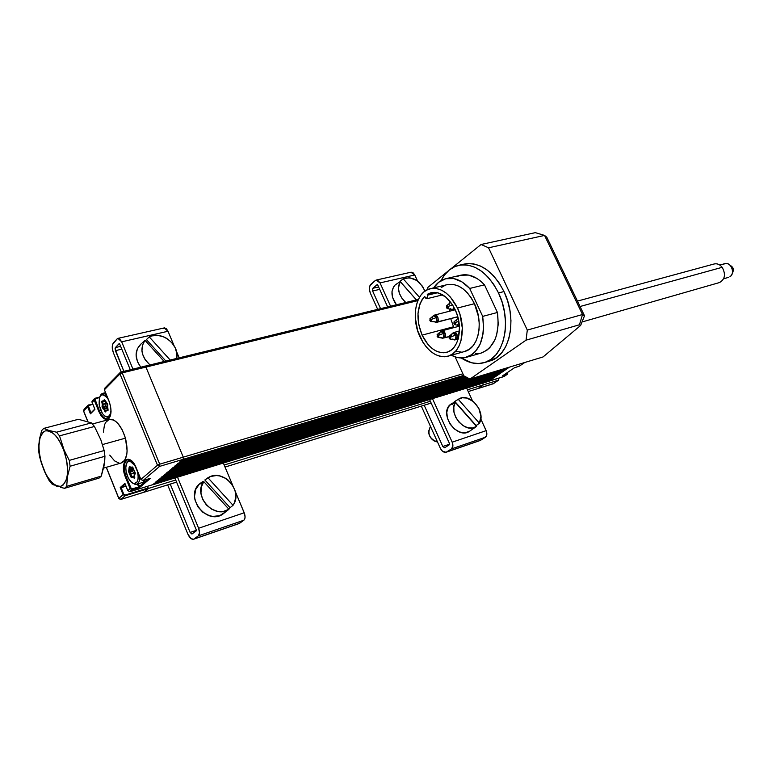 <?xml version="1.0" encoding="UTF-8"?>
<svg xmlns="http://www.w3.org/2000/svg" width="772" height="772" viewBox="0 0 772 772"><rect width="100%" height="100%" fill="white"/><g stroke="black" fill="none" stroke-linecap="round" stroke-linejoin="round"><path stroke-width="1.16" d="M446.187 452.218L480.618 440.272L486.341 436.18L486.524 431.606L480.802 418.974L486.157 430.651L452.189 442.173L432.465 398.642L452.189 442.173C453.347 445.232 453.106 447.48 451.475 448.908L485.385 437.251C487.035 435.842 487.296 433.632 486.157 430.651L452.189 442.173L452.894 446.158L451.475 448.908L485.385 437.251L480.618 440.272L446.747 451.938L451.475 448.908L446.187 452.218C443.9 452.73 441.931 451.369 440.272 448.136L442.443 451.166L445.975 452.286L479.981 440.571M466.645 388.113L472.445 400.764L466.645 388.113M411.196 272.188L413.165 272.844L414.776 274.986L380.027 282.909L377.769 280.294L375.279 280.545L376.147 280.082L380.027 282.909L390.584 306.204L380.027 282.909L414.776 274.986L417.565 281.085L414.776 274.986L410.887 272.236L376.263 280.053M387.64 306.918L377.682 284.907L387.64 306.918M449.613 443.842L429.56 399.539L449.613 443.842L449.536 444.614L444.817 447.673L449.536 444.614L449.613 443.842M375.279 280.545L369.904 285.756L369.373 289.22L370.29 292.974C368.881 289.23 369.113 286.306 370.985 284.212L375.279 280.545M377.267 284.578L372.828 288.294L377.132 284.636L377.682 284.907L377.228 284.578M372.828 288.294L378.608 286.962L372.828 288.294L372.606 291.015L372.828 288.294M370.29 292.974L377.682 309.35L370.29 292.974M421.329 406.13L440.272 448.136L421.329 406.13M379.699 289.365L372.606 291.015L380.567 308.646L372.606 291.015L379.699 289.365M442.81 446.496L424.185 405.242L442.81 446.496L449.7 444.151L442.81 446.496L444.643 447.76L442.81 446.496M410.009 272.69L410.579 272.342M430.535 426.549L430.303 426.704C427.119 433.835 429.531 438.959 437.541 442.067L434.182 440.966C430.593 438.631 428.73 435.398 428.585 431.249L430.535 426.549M454.293 401.816L459.301 398.68C470.148 392.456 486.379 412.296 479.402 423.21L458.25 399.288L462.274 397.773L466.886 398.072L473.728 401.778L478.852 408.417L480.937 416.253L479.402 423.21L476.112 425.536L454.805 401.45L458.25 399.288L479.402 423.21L475.977 425.777L454.805 401.45L453.183 402.83L451.881 404.586L455.316 402.424L453.82 406.863L453.965 412.045L455.741 417.343L458.944 422.091L463.161 425.719L467.89 427.775L472.532 428.006L476.536 426.414L455.316 402.424L476.536 426.414L473.246 428.73L475.687 426.945C464.956 433.854 447.934 413.396 455.316 402.424L451.881 404.586L453.183 402.83L449.758 404.982C439.336 414.805 457.092 439.268 469.087 431.596L470.775 430.409M451.649 403.409L448.281 407.018L446.785 412.229L447.422 418.231L450.086 424.118L454.38 428.962L459.62 432.011L465.014 432.793L469.714 431.22M400.214 281.597L395.148 284.974C390.526 290.359 390.941 296.959 396.412 304.786L392.514 297.278L391.993 291.594L393.614 286.798L395.148 284.974L400.214 281.597L416.349 299.922L400.214 281.597C396.769 288.487 398.613 295.454 405.763 302.508L401.749 298.031L399.298 293.09L398.42 288.033L400.214 281.597M400.012 281.307L403.235 278.827L419.486 297.297L403.235 278.827L409.633 277.717L416.677 280.448L422.496 286.277L424.928 291.15C419.669 280.246 412.489 276.115 403.37 278.76L400.012 281.307L416.397 299.912L400.012 281.307M396.345 284.048L395.148 284.974L396.345 284.048M193.627 539.223L239.011 523.59L244.338 519.759L245.071 517.259L244.618 513.891L235.257 491.426L244.213 512.772L198.607 528.26L177.521 477.164L198.607 528.26C199.871 531.831 199.784 534.369 198.356 535.864L243.865 520.231C245.351 518.745 245.467 516.256 244.213 512.772L198.607 528.26L199.504 532.854L198.356 535.864L243.865 520.231L239.532 523.319L194.129 538.952L198.356 535.864L193.627 539.223C191.533 539.638 189.613 537.93 187.866 534.118L190.935 538.538L193.434 539.29L238.944 523.619M223.34 463.055L232.758 485.482L223.34 463.055M164.504 327.878L166.385 328.737L168.016 331.256L121.686 341.822L119.438 338.715L117.161 338.86L117.933 338.377L121.686 341.822L132.9 369.006L121.686 341.822L168.016 331.256L174.076 345.702L168.016 331.256L164.224 327.926L118.029 338.358M176.479 351.414L179.133 357.735L176.479 351.414M130.236 369.653L119.65 343.974L130.236 369.653M196.31 529.959L174.877 477.974L196.31 529.959L196.281 530.837L192.074 533.944L196.281 530.837L196.31 529.959M117.161 338.86L112.558 344.524L112.297 348.433L113.378 352.765C111.844 348.423 111.863 345.103 113.455 342.816L117.161 338.86M119.332 343.579L119.65 343.974L119.129 343.627L115.404 347.564L120.635 346.358L115.404 347.564L119.332 343.579M113.378 352.765L121.214 371.853L113.378 352.765M167.649 484.903L187.866 534.118L167.649 484.903M121.793 349.176L115.385 350.662L115.404 347.564L115.028 348.867L123.829 371.216L115.385 350.662L121.793 349.176M190.124 532.448L170.245 484.092L190.124 532.448L196.397 530.316L190.124 532.448L191.91 534.031L190.124 532.448M163.432 328.399L163.934 328.032M203.779 481.632L200.672 483.851L202.573 481.699L199.475 483.909C184.518 496.357 205.95 525.018 222.336 514.499L225.955 511.604L219.702 515.667L212.937 516.41L209.444 515.715L202.911 512.328L197.815 506.75L194.969 499.851L194.534 496.242L195.741 489.39L199.475 483.909L202.573 481.699L200.672 483.851L203.779 481.632L228.946 509.259L228.261 509.674C213.564 519.189 192.701 495.334 203.779 481.632L228.946 509.259L223.542 511.373L217.482 511.325L211.509 509.105L206.375 504.975L202.698 499.436L200.952 493.192L201.328 487.007L203.779 481.632M226.003 511.662L228.946 509.259L226.003 511.662M204.841 479.972L207.957 477.743L233.038 505.293L230.095 507.696L204.841 479.972L210.563 476.478L216.372 475.542L219.412 475.89L225.279 478.138L227.943 479.981L232.324 484.806L235.055 490.683L235.798 496.907L234.456 502.746L233.038 505.293L207.957 477.743L208.98 477.173C223.812 468.662 243.489 491.716 233.038 505.293L230.095 507.696L204.841 479.972M228.898 509.211L230.095 507.696L228.898 509.211M145.001 340.307L142.144 342.971L145.001 340.307L164.089 361.402L145.001 340.307C139.693 348.577 141.334 356.76 149.913 364.857L145.146 359.704L142.492 353.943L141.932 350.942L142.424 345.18L145.001 340.307M141.266 343.714C134.608 350.247 134.415 358.044 140.697 367.105L137.484 361.75L136.065 354.946L137.406 348.616L141.266 343.714M146.419 339.593L149.276 336.92L170.091 359.935L149.276 336.92L151.91 335.907L157.778 335.386L163.828 336.901L166.684 338.368L171.673 342.498L175.205 347.805L176.865 353.653L176.682 358.333C180.011 344.862 161.28 330.136 149.276 336.92L146.419 339.593L165.777 360.987L146.419 339.593M723.644 278.76L728.643 277.331M731.335 266.243L732.985 269.553L732.956 271.416M723.634 264.198C726.954 262.673 729.685 263.899 731.837 267.874L732.425 269.901C732.811 273.018 731.962 275.315 729.878 276.791C735.639 273.635 730.93 261.476 724.802 263.667L719.793 265.037M732.377 272.979L732.966 269.438L730.264 265.452M103.583 468.112L121.465 462.901C127.187 459.707 128.519 451.456 125.45 438.158L102.493 444.566L125.45 438.158C121.098 425.14 115.655 418.926 109.141 419.505L92.447 423.963M100.871 439.886L104.162 450.539L69.277 460.392L70.107 466.23L104.944 456.281L104.162 450.539L104.944 456.281L104.703 461.077L101.267 476.121L66.701 486.321L64.578 488.309L99.077 478.1L101.267 476.121L99.077 478.1L64.578 488.309L66.701 486.321L67.444 476.604L70.107 466.23L69.277 460.392L64.115 450.047L59.512 435.862L56.549 432.195L49.138 430.535L43.734 428.402L41.688 430.544L39.642 438.342L38.687 445.791L39.449 456.242L41.138 462.167C37.249 445.521 38.629 435.099 45.287 430.901C53.056 430.197 59.743 438.187 65.331 454.882L66.209 454.631L65.331 454.882C69.258 472.088 67.762 482.548 60.834 486.273C53.036 486.428 46.465 478.389 41.138 462.167L46.523 475.755L51.753 483.822L48.877 480.136L44.419 471.316L39.449 456.242L38.629 450.568L39.198 440.86L41.688 430.544L43.734 428.402L78.426 419.292L91.463 422.892L94.445 426.482L100.871 439.886L94.445 426.482L91.463 422.892L56.549 432.195L59.512 435.862L94.445 426.482L59.512 435.862L64.115 450.047L69.277 460.392L104.162 450.539L100.871 439.886M60.631 487.393L64.578 488.309L60.631 487.393M55.632 485.752L57.176 486.331L55.632 485.752M51.753 483.822L54.223 485.144L51.753 483.822M41.138 462.167L39.102 451.446L38.861 446.37L39.99 437.753L43.107 432.214L45.287 430.901L47.777 430.641L53.316 433.333L56.144 436.199L58.865 439.943L63.555 449.478L66.633 460.44L67.405 465.912L67.261 475.764L66.353 479.75L63.072 485.105L60.834 486.273L58.315 486.37L55.603 485.405L52.805 483.426L47.391 476.768L44.969 472.348L41.138 462.167M109.721 455.113L114.555 460.874L119.129 463.094M121.194 462.978L124.726 460.228L126.762 454.554L127.129 450.867L125.45 438.158L122.294 430.004L118.048 423.596L115.723 421.377L113.388 419.929L109.026 419.543L105.629 422.448L104.461 424.996L103.371 432.185M66.701 486.321L101.267 476.121L104.017 465.979L104.944 456.281L70.107 466.23L67.444 476.604L66.701 486.321M56.549 432.195L91.463 422.892L78.426 419.292L43.734 428.402L49.138 430.535L56.549 432.195M582.02 321.982L719.494 282.552C725.043 279.358 725.941 274.282 722.177 267.315L580.052 306.513L722.177 267.315C719.803 264.391 717.091 263.281 714.071 263.995L577.456 301.099M722.177 267.315C725.969 274.427 725.004 279.522 719.292 282.61M132.842 467.485L131.394 467.736L129.561 466.51L129.918 466.915L129.561 466.51L129.156 467.272L129.957 467.292L129.715 466.568L130.236 466.944M134.637 476.16L132.784 477.308L134.203 478.148L134.762 477.453L134.569 475.098L135.254 473.583L132.794 467.311L132.157 466.915L131.124 467.398L131.53 467.793M139.828 476.816C139.771 480.956 138.709 483.446 136.644 484.285L135.196 484.401C138.14 484.536 139.684 482.017 139.828 476.816M142.868 482.384L145.387 479.827L142.868 482.384M134.675 464.937L132.311 462.235L129.908 461.077C126.367 461.376 125.141 465.043 126.222 472.078L127.39 476.006C129.252 480.464 131.452 483.002 134 483.61L135.196 484.401L134 483.61L136.934 482.201L138.005 479.325L138.149 475.378L137.117 470.167C139.143 478.563 138.101 483.05 134 483.61L131.597 482.413L128.229 477.897L126.116 471.538L125.778 467.311L127.004 462.553L130.429 460.17L129.908 461.077L135.254 465.883M132.987 476.671L132.002 477.096L130.864 474.133L133.73 472.975L130.864 474.133L129.445 471.402L130.053 469.714L133.073 468.585L130.053 469.714L130.053 466.935M133.083 476.623L134.637 476.15M133.797 470.38L132.697 467.166L131.433 467.784L132.774 467.33L131.8 467.793L129.561 466.51L129.426 469.598L133.045 468.826L133.045 468.025L133.073 468.585L129.281 469.453L130.082 469.472L129.957 467.292L129.156 467.272L128.673 471.132L132.437 470.505L133.045 468.826L132.437 470.505L129.445 471.402L130.053 469.714L129.281 469.453L128.673 471.132L128.972 472.696L132.581 471.287L132.437 470.505L132.581 471.287L129.59 472.184L128.673 471.132L128.654 471.895L130.111 474.394L133.73 472.975L132.581 471.287L133.73 472.975L130.111 474.394L130.738 473.873L129.59 472.184L128.972 472.696L130.912 476.913L134.618 475.764L131.655 476.652L130.864 474.133L130.111 474.394L131.761 477.781L133.257 476.633L131.761 477.781L132.08 477.086L130.912 476.913L131.298 477.617L132.784 477.308L134.203 478.148L134.675 477.482L133.257 476.633L134.618 478.1L134.56 475.166M134.608 475.648L133.845 473.246L134.608 475.648M134.743 477.231L134.589 475.234M135.187 473.39L134.637 475.272L135.1 472.252M134.946 472.097L133.981 470.553M135.283 473.139L133.006 467.774M129.503 459.765L126.724 463.026L129.378 459.803M132.543 483.069L135.196 484.401L132.543 483.069M141.556 482.461L142.781 482.413M107.433 403.959L104.162 399.857L103.419 401.006L105.32 401.044L102.145 400.967L101.817 402.067L102.493 404.46L106.073 403.717L105.861 405.898L106.053 403.428L102.28 404.335L102.068 406.526L105.359 411.958L105.947 411.215L104.973 411.63L105.677 411.823L106.063 410.868L105.532 411.003L104.461 408.774L103.776 409.17L104.316 408.562L103.11 407.433L102.57 408.041L106.111 406.651L105.861 405.898L107.318 407.78L106.111 406.651L102.415 407.848L103.776 409.17L107.462 407.992L107.81 408.716L107.318 407.78L103.95 408.793L104.973 411.63L105.59 411.119L104.847 411.399L105.532 411.003L104.461 408.774L107.404 407.877L104.461 408.774L107.318 407.78L104.394 408.658L102.068 406.526L102.415 407.848L103.033 407.336L103.072 404.489L106.073 403.717L103.072 404.489L102.686 401.401L103.766 401.411M100.013 396.393L102.666 393.353L106.237 394.357C103.419 392.408 101.354 393.093 100.013 396.393M107.376 398.014L108.505 399.925L107.376 398.014C101.605 392.234 98.864 394.482 99.173 404.76L100.572 409.893L102.483 413.599L99.327 405.628L99.434 397.773L100.775 395.399L102.753 394.598L105.069 395.515L107.376 398.014M104.027 401.421L103.419 401.006L105.339 401.093L104.095 401.401M106.632 410.096L105.677 411.823L106.526 410.154L108.051 409.681L106.719 410.038M106.053 403.428L105.754 401.951L106.053 403.428M104.152 401.353L104.895 400.195L104.162 399.857L104.895 400.195L104.152 401.353M105.397 401.208L102.589 401.932L105.397 401.208M105.861 405.898L102.859 406.68L105.861 405.898M108.09 410.057L106.816 410.009L108.09 410.057L107.704 410.733L108.003 409.633M107.308 403.814L106.459 402.868M107.549 403.997L105.079 400.427M106.044 402.55L104.558 399.742L103.419 401.006L101.817 401.286L101.817 402.067L103.844 401.43M103.052 404.21L102.589 401.932L101.817 402.067L102.28 404.335L103.052 404.21M103.072 404.489L102.28 404.335L102.068 406.526L102.859 406.68L103.072 404.489M106.42 410.685L107.704 410.733L108.041 409.633L107.279 403.631L108.032 410.424L106.42 410.685M108.032 409.585L107.54 407.355M107.607 407.018L107.733 405.078M107.79 404.846L107.491 403.978M110.975 409.961L110.444 413.966L108.138 416.909L104.77 416.108L102.483 413.599C107.298 419.051 110.126 417.845 110.975 409.951M105.301 416.465L109.228 417.797L105.301 416.465M108.9 418.125L107.829 418.742C104.76 419.215 101.962 416.59 99.424 410.868L98.719 411.206C102.058 418.337 105.436 420.798 108.871 418.578L109.17 417.932L108.871 418.578C111.679 414.728 111.718 408.87 108.977 400.986L109.026 401.102M142.945 480.551L140.919 479.499L136.258 467.948C129.773 451.408 118.734 461.502 125.527 477.347L130.111 488.666L132.234 489.747L138.68 487.769L140.099 487.093L138.207 483.812L139.404 486.736L138.69 487.074L137.455 484.034L138.69 487.074L131.414 488.965L126.241 477.009L127.631 476.594L126.241 477.009C123.269 468.083 123.732 462.312 127.612 459.716L127.718 459.687M108.862 418.202L107.733 418.771C104.693 419.157 101.923 416.523 99.424 410.868L100.823 410.501L99.424 410.868L94.937 399.008L99.511 397.522L94.734 398.4L94.232 400.128L98.719 411.206L99.424 410.868L94.937 399.79L94.232 400.128L95.535 398.535L94.753 398.391M129.841 491.725L132.244 489.052L130.111 488.666L130.825 488.329L126.241 477.009L125.527 477.347L126.241 477.009C123.337 468.372 123.703 462.65 127.351 459.822M140.89 479.441L136.297 468.044M109.055 417.98C111.641 414.487 111.612 408.851 108.977 401.102L104.461 389.899M152.904 484.633L129.947 491.696L127.824 490.702L130.111 488.666L125.527 477.347L124.022 472.396L123.472 467.089L124.128 462.679L125.72 460.044L128.046 459.166L131.008 460.363L133.971 463.605L140.929 479.412L157.488 465.236L159.659 466.375L159.707 464.175L157.488 465.236L120.007 373.928L122.198 372.886L121.108 371.872L120.529 372.152L120.007 373.928L104.413 389.773L105.31 387.872M108.948 401.025L104.413 389.773L108.977 400.986L110.492 405.956L111.052 411.331L110.425 415.847L108.871 418.578L106.613 419.553L103.757 418.482L100.92 415.404L94.232 400.128L92.129 402.424M94.802 409.035L92.08 402.308L92.978 400.427M94.782 409.092L92.08 402.308L94.927 409.334L90.449 413.831L87.622 406.844L90.449 413.831L94.811 409.218M90.922 412.952L88.326 406.516L87.622 406.844L88.326 406.516L88.577 404.933L87.622 406.844L83.617 410.916L84.148 409.189L83.617 410.916L87.863 421.454L83.617 410.916L87.622 406.844L88.133 405.126L92.823 404.258L88.336 405.734L90.922 412.952M83.627 411.235L87.728 421.406M120.943 499.368L118.849 498.307L123.809 494.331L121.127 487.692L126.01 486.206L121.127 487.692L125.189 484.179L121.127 487.692L123.809 494.331L123.105 494.669L125.209 495.74L125.218 495.045L123.809 494.331L125.218 495.045L125.209 495.74L123.105 494.669L120.22 487.518L123.105 494.669L118.849 498.307L106.353 467.301L118.849 498.307L120.818 499.445L125.209 495.74L148.176 488.637L148.195 487.952L125.218 495.045L148.195 487.952L147.52 486.302L148.176 488.637L143.843 492.256L120.943 499.368L125.209 495.74L148.176 488.637L143.843 492.256L120.943 499.368M120.548 499.436L118.83 498.558M124.958 483.687L127.834 490.616L124.929 483.426L120.22 487.518L124.929 483.426L125.132 483.938M125.064 483.88L127.805 490.645M140.967 479.499L143.071 480.512L159.659 466.375L157.488 465.236L140.929 479.412L143.071 480.512L150.135 478.437L140.099 487.093L150.106 478.621L143.071 480.512L159.659 466.375L183.205 459.321L183.273 457.159L159.707 464.175L122.198 372.886L120.007 373.928L157.488 465.236L159.707 464.175L159.659 466.375L183.205 459.321L153.001 484.604L129.947 491.696L132.234 489.747L140.099 487.093L139.404 486.736L148.755 478.804L138.69 487.074L138.68 487.769L138.69 487.074L132.244 489.052L132.234 489.747L130.111 488.666L127.834 490.616L129.908 491.725L127.872 490.702M104.384 389.812L104.944 388.017L104.413 389.773L120.007 373.928L120.529 372.152L121.108 371.872L122.198 372.886L145.937 367.086L144.625 366.217L145.937 367.086L183.273 457.159L159.707 464.175L122.198 372.886L145.937 367.086L144.827 366.092L145.937 367.086L417.845 300.636L145.937 367.086L183.273 457.159L183.205 459.321L183.273 457.159L145.937 367.086L183.273 457.159L462.891 373.793L183.273 457.159L183.205 459.321L463.625 375.404L183.205 459.321L153.001 484.604L129.899 491.725M95.12 398.246L99.694 397.059M99.684 397.088L95.255 398.207M94.271 398.883L92.611 400.572L92.08 402.308L94.232 400.128L94.734 398.4M143.553 492.353L148.398 488.454L147.52 486.302L148.398 488.454L175.717 480.001L148.398 488.454L143.717 492.333L120.818 499.445M143.689 492.343L176.576 482.095L143.689 492.343M506.432 368.871L168.943 471.267L506.432 368.871M505.843 369.498L167.881 472.155M168.2 471.489L167.814 472.175M503.991 370.763L504.666 369.865L167.341 472.599L504.077 370.743M507.696 368.234L170.544 469.916L507.783 368.225M169.811 470.148L169.415 470.833M166.598 472.831L166.212 473.506M502.147 372.017L502.823 371.129L165.748 473.94L502.234 371.998M469.26 378.705L172.156 468.565L469.26 378.705M171.423 468.797L171.027 469.482M165.005 474.162L164.619 474.838M500.893 372.635L164.156 475.262L500.893 372.635M468.382 378.241L173.777 467.214L468.382 378.241M173.034 467.436L172.638 468.131M500.314 373.262L163.104 476.15M163.423 475.494L163.037 476.17M498.48 374.517L499.146 373.629L162.574 476.594L498.567 374.497M467.504 377.769L175.408 465.854L467.504 377.769M174.665 466.076L174.269 466.77M161.84 476.816L161.454 477.492M496.657 375.761L497.322 374.874L161.001 477.907L496.743 375.742M466.626 377.305L177.039 464.493L466.626 377.305M176.296 464.715L175.891 465.41M160.267 478.138L159.881 478.804M494.833 376.997L495.499 376.118L159.428 479.219L494.92 376.977M465.738 376.832L178.679 463.113L465.738 376.832M177.936 463.345L177.531 464.04M158.694 479.451L158.318 480.116M493.018 378.232L493.675 377.363L157.864 480.531L493.105 378.212M464.84 376.35L180.32 461.743L464.84 376.35M179.577 461.965L179.172 462.669M157.131 480.753L156.755 481.429M491.214 379.457L491.87 378.598L156.311 481.834L491.301 379.448M463.933 375.868L181.97 460.363L463.933 375.868M181.227 460.585L180.822 461.289M155.577 482.056L155.201 482.722M489.979 380.075L154.757 483.127L489.979 380.075M182.375 459.919L463.731 375.636L182.481 459.9M154.024 483.359L153.773 483.957L489.66 380.596L152.779 484.787L153.773 483.957L504.058 376.466M182.617 459.822L183.205 459.321L182.617 459.822M153.937 483.716L152.779 484.787L488.502 381.387L509.443 367.125L488.502 381.387L503.962 376.562M493.491 383.636L478.071 388.48L483.388 384.861L478.071 388.48L483.388 384.861L498.702 380.113L498.77 378.222L498.577 380.171L483.388 384.861L482.625 383.192L483.388 384.861L482.625 383.192L483.388 384.861L467.427 389.802L483.388 384.861L478.071 388.48L468.228 391.568M430.342 401.266L224.169 465.024L430.342 401.266M431.152 403.052L225.019 467.06L431.152 403.052M477.743 388.586L493.588 383.539M524.796 362.473L519.363 366.15L524.709 362.502L519.238 366.208L514.461 367.752L502.688 375.723L506.934 374.517L507.175 372.693L507.252 374.314L502.688 375.723L514.461 367.752L519.488 366.063M498.577 380.171L493.24 383.771L498.577 380.171M492.903 383.877L477.936 388.557M506.934 374.517L503.701 376.697L506.934 374.517M546.817 237.293L584.5 315.777L546.817 237.293L544.549 235.412L582.522 314.522L584.5 315.777L580.631 325.456L543.044 356.953L469.974 379.081L463.808 375.81L455.123 356.876L463.808 375.81L469.974 379.081L526.05 340.162L579.454 324.771L580.631 325.456L584.5 315.777L582.522 314.522L579.454 324.771L580.631 325.456L543.044 356.953L469.974 379.081L526.05 340.162L579.454 324.771L582.522 314.522L544.549 235.412L535.353 232.652L544.549 235.412L488.551 247.802L527.305 330.078L582.522 314.522L527.305 330.078L526.05 340.162L527.305 330.078L488.551 247.802L481.072 244.492L535.353 232.652L481.072 244.492L451.215 268.569L481.072 244.492L488.551 247.802L544.549 235.412L546.817 237.293M427.833 287.416L447.596 271.483L427.833 287.416L427.63 289.587L427.833 287.416M513.148 368.64L511.093 370.039L513.148 368.64M438.293 337.374L441.796 338.049L448.966 336.66L442.645 338.223L440.812 337.287M439.693 334.845L439.943 332.336L441.41 331.227L443.958 333.272L438.863 335.164L437.348 334.382L437.251 335.376L438.65 337.239L438.863 335.164L438.65 337.239L437.898 337.296L437.087 334.72M437.145 336.457L438.65 337.239L437.251 335.376L437.164 336.206L437.936 336.167L437.348 334.382L438.863 335.164L443.958 333.272L444.122 337.123L443.495 337.914L443.958 333.272L440.561 331.535M444.547 337.856C446.911 337.711 444.575 329.248 441.97 330.802C445.357 331.873 446.216 334.228 444.547 337.856M431.027 321.528L437.29 322.049L457.757 316.713L436.672 322.349L433.575 321.499M432.407 317.726L432.899 316.211L434.761 315.005C438.1 316.086 438.95 318.431 437.29 322.049C439.606 321.895 437.377 313.509 434.761 315.005L433.324 315.748L435.099 315.632L436.691 317.446L431.596 319.309L430.1 318.547L429.994 319.521L431.394 321.384L431.596 319.309L431.394 321.384L430.631 321.442L429.898 320.621L431.394 321.384L430.313 319.502L429.907 320.361L430.515 320.66L429.85 318.865M430.631 321.442L430.1 318.547L431.596 319.309L436.691 317.446L436.855 321.297L436.238 322.098L436.691 317.446L433.324 315.748M455.113 324.713L459.359 325.61L457.603 324.674M456.406 320.824L456.889 319.357L454.322 321.586M457.371 318.826L458.23 318.498L457.371 318.826M454.689 324.626L454.158 321.683L455.712 322.455L458.809 321.316L455.712 322.455L454.158 321.683L454.592 323.835L455.49 324.568L455.712 322.455L455.49 324.568L454.689 324.626L453.936 323.786L455.49 324.568L454.39 322.657L453.975 323.526L454.592 323.835L453.878 322.03M450.327 339.091L453.801 339.767L458.134 339.159L454.669 339.95L452.807 338.995M451.62 335.183L452.093 333.736L453.975 332.471C457.429 333.543 458.298 335.916 456.59 339.583C459.012 339.429 456.628 330.87 453.975 332.471L452.575 333.205L454.399 333.108L456.03 334.961L450.906 336.872L449.362 336.081L449.796 338.233L450.684 338.956L450.906 336.872L450.684 338.956L449.912 339.014L449.15 336.322M449.15 338.165L450.684 338.956L449.265 337.075L449.179 337.914L449.97 337.875L449.362 336.081L450.906 336.872L456.03 334.961L456.175 338.84L455.538 339.641L456.03 334.961L452.575 333.205M447.683 308.646L451.147 309.398L454.843 309.003L452.093 309.591L450.221 308.665M449.034 304.843L449.536 303.319L450.829 302.383M446.486 305.963L447.277 308.559L446.544 307.738L448.078 308.501L446.65 306.609L446.563 307.459L447.355 307.401L446.756 305.625L448.291 306.387L452.527 304.843L448.291 306.387L446.756 305.625L447.181 307.767L448.078 308.501L448.291 306.387L448.078 308.501L447.374 308.607M452.961 309.254L453.917 307.208L452.961 309.254M450.906 302.479L449.989 302.817L450.906 302.479M454.013 309.215L454.612 308.52L454.013 309.215M450.78 302.315L449.989 302.817M455.21 309.775L452.546 304.863L445.869 297.095L438.216 292.906L434.366 292.347L430.67 292.829L427.273 294.335L427.64 295.145L437.57 292.742L427.64 295.145L427.273 294.335L435.321 292.385L427.273 294.335L430.786 292.8C440.339 291.112 448.474 296.776 455.21 309.775C463.49 326.797 458.983 349.205 447.027 352.206C437.145 354.107 428.836 348.413 422.101 335.135L453.531 326.759L453.936 327.608L453.531 326.759L422.101 335.135L418.713 324.472L417.98 313.538L420.007 303.782L421.995 299.768L424.552 296.506L426.057 298.61L427.765 297.915L427.64 295.145L426.926 298.716L424.552 296.506C416.687 306.368 415.867 319.241 422.101 335.135L428.055 344.582L431.702 348.162L435.62 350.777L439.664 352.341L443.678 352.775L447.519 352.042L451.031 350.179L454.081 347.236L456.532 343.328L458.298 338.59L459.465 327.415L457.391 315.449L455.21 309.775L434.761 315.005M457.487 308.028C466.886 327.318 461.772 352.717 448.252 356.133C437.029 358.295 427.601 351.849 419.958 336.775C410.733 317.562 415.751 291.999 429.85 288.796C440.648 286.904 449.864 293.312 457.487 308.028L474.452 303.695L457.487 308.028L450.443 297.114L446.168 293.08L441.613 290.214L436.962 288.622L432.388 288.342L428.084 289.394L424.204 291.7L420.885 295.174L418.26 299.681L416.417 305.017L415.404 311.01L415.268 317.417L417.594 330.541L423.027 342.488L426.694 347.468L430.815 351.521L435.254 354.502L439.828 356.278L444.382 356.78L448.735 355.969L452.73 353.865L456.184 350.546L458.973 346.117L460.98 340.751L462.322 328.061L459.967 314.474L457.487 308.028M448.252 356.133L465.033 351.366C478.592 347.931 483.793 322.773 474.452 303.695L471.248 297.895L467.436 292.916L463.161 288.931L458.607 286.113L453.946 284.55L446.814 284.743M498.519 292.945C512.251 320.727 504.454 357.368 484.652 362.522C476.98 364.789 469.193 363.274 461.289 357.967L471.769 362.811L478.476 363.564L484.932 362.435L490.876 359.434L496.058 354.647L500.275 348.249L503.334 340.481L505.11 331.622L505.506 322.049L504.512 312.139L502.147 302.296L498.519 292.945L503.991 291.565L498.519 292.945C487.402 271.898 473.94 262.741 458.124 265.462C450.809 267.498 445.126 272.555 441.053 280.632L444.479 275.025L449.352 269.93L455.075 266.494L461.424 264.864L468.16 265.143L475.041 267.344L481.786 271.406L488.116 277.177L493.771 284.453L498.519 292.945M484.652 362.522L490.046 360.929C509.867 355.776 517.703 319.241 503.991 291.565L507.619 300.877L509.964 310.682L510.958 320.563L510.553 330.107L508.767 338.937L505.689 346.686L501.472 353.065L496.28 357.841L489.139 361.2M463.596 264.207L466.915 263.609L473.661 263.889L480.541 266.07L487.277 270.113L493.607 275.865L499.262 283.102L503.991 291.565C492.903 270.605 479.441 261.486 463.615 264.207L459.388 265.172M480.744 353.18L486.669 350.382L489.834 347.603L494.852 339.902L496.579 335.135L498.249 324.269L497.438 312.477L484.498 284.829L480.753 281.211L476.797 278.345L468.575 275.073L460.566 275.237L456.86 276.608M475.427 353.759L479.383 353.479M466.896 357.166L481.487 352.958C494.611 347.275 499.928 333.784 497.438 312.477L482.693 316.385L469.685 288.448L484.498 284.829L497.438 312.477L482.693 316.385L469.685 288.448L461.974 281.896L453.753 278.567L445.753 278.721L438.679 282.262L433.7 287.879C436.798 283.131 440.715 280.111 445.463 278.788C453.733 276.878 461.81 280.091 469.685 288.448L484.498 284.829C476.633 276.559 468.556 273.394 460.266 275.315L446.438 278.567M482.693 316.385C485.241 337.885 479.972 351.472 466.886 357.166C461.859 358.671 456.677 358.025 451.34 355.255L456.783 357.368L464.783 357.687L472.049 354.58L475.205 351.8L480.184 344.042L483.021 333.938L483.542 328.283L482.693 316.385M445.048 285.341L441.159 287.638M456.59 351.54L461.154 352.013M464.377 351.55L469.521 349.108L473.004 345.798L475.813 341.407L477.839 336.081L478.997 330.04L479.229 323.516L478.524 316.771L474.452 303.695C466.857 289.153 457.651 282.841 446.824 284.743L430.67 288.603M449.449 309.032L449.545 311.222L449.449 309.032M450.723 318.682L453.531 326.759L450.723 318.682M450.076 301.408L449.806 303.01M475.687 426.945L469.087 431.596M228.261 509.674L222.336 514.499M730.167 265.356C733.468 267.237 734.191 269.824 732.348 273.105M731.837 267.874L732.56 268.048M732.425 269.901L732.966 269.438M132.803 467.311L132.977 467.793M136.644 484.285L143.003 482.346M131.221 467.658L130.024 466.954M102.666 393.353L105.532 392.639M106.787 410.009L108.051 409.681M105.783 411.293L106.382 410.376M127.612 459.716C130.545 459.147 133.411 461.897 136.229 467.986M418.376 299.43L120.529 372.152M92.051 402.347L91.965 401.594M83.521 410.125L83.54 411.013M104.944 388.017L120.046 372.644M94.782 409.083L90.816 413.049M87.67 405.599L84.148 409.189M118.763 498.394L106.246 467.33M143.023 480.541L149.517 478.572M507.812 368.215L169.483 470.814M504.106 370.734L166.279 473.487M469.83 379.013L171.095 469.463M502.263 371.988L164.687 474.819M468.961 378.55L172.706 468.112M468.083 378.077L174.337 466.751M498.587 374.488L161.522 477.472M467.205 377.614L175.958 465.391M496.763 375.732L159.949 478.785M466.317 377.141L177.599 464.02M494.948 376.968L158.385 480.097M465.429 376.668L179.239 462.64M493.134 378.203L156.822 481.41M464.522 376.186L180.889 461.26M491.32 379.438L155.268 482.703M463.75 375.665L182.549 459.88M431.162 403.08L225.038 467.079M176.595 482.124L143.727 492.333M498.702 380.113L493.086 383.848M507.059 374.468L503.827 376.649M448.918 336.795L442.501 338.223M440.108 332.037L437.502 334.295M459.398 326.151L441.97 330.802M457.796 316.838L435.225 322.416M432.899 316.211L430.265 318.45M458.095 339.284L454.534 339.95M452.093 333.736L449.516 335.994M459.456 330.985L453.975 332.471M454.911 309.138L451.881 309.591M449.536 303.319L446.94 305.519M431.49 292.627L430.786 292.8M426.935 298.706L442.703 294.856"/></g></svg>
